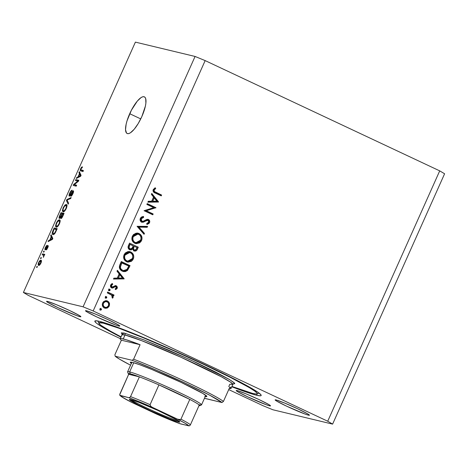 <?xml version="1.0" encoding="UTF-8"?>
<svg xmlns="http://www.w3.org/2000/svg" width="468" height="468" viewBox="0 0 468 468"><rect width="100%" height="100%" fill="white"/><g stroke="black" fill="none" stroke-linecap="round" stroke-linejoin="round"><path stroke-width="0.7" d="M129.706 113.718A20.247 6.113 115.2 0 1 144.372 96.853A20.247 6.113 115.2 0 1 141.816 116.631L138.2 123.575L134.211 129.25L130.455 132.772L128.852 133.55L127.512 133.62L126.489 132.982L125.535 129.706L126.144 124.213L127.009 120.89L131.432 110.15L137.317 101.1L141.067 97.572L142.676 96.8L144.015 96.724L145.039 97.367L145.706 98.689L145.881 103.159L145.384 106.137L141.816 116.631A20.247 6.113 115.2 0 1 127.15 133.497A20.247 6.113 115.2 0 1 129.706 113.718L140.745 118.907L129.706 113.718M256.604 395.249L257.242 393.828L256.604 395.249L253.557 394.425L231.8 386.773A91.102 5.405 24.1 0 0 256.604 395.249A91.102 5.405 24.1 0 0 261.167 395.495A91.102 5.405 24.1 0 0 192.91 359.114A91.102 5.405 24.1 0 0 99.403 321.346L115.812 326.664L141.693 336.802L173.101 350.204L205.253 364.847L233.257 378.483L252.849 389.054L258.494 392.658L261.05 394.939L261.132 395.554L260.413 395.817L256.604 395.249M308.506 415.175L308.781 414.554L308.506 415.175L305.118 414.075L286.662 406.195L276.84 401.199L275.149 399.988L276.067 399.924A18.796 1.117 24.1 0 1 295.361 407.716A18.796 1.117 24.1 0 1 309.447 415.221A18.796 1.117 24.1 0 1 308.506 415.175A18.796 1.117 24.1 0 1 289.212 407.376A18.796 1.117 24.1 0 1 275.125 399.871A18.796 1.117 24.1 0 1 276.067 399.924L284.796 403.112L297.911 408.897L307.733 413.893L309.424 415.11L308.506 415.175M118.866 326.026L119.141 325.412L118.866 326.026L115.479 324.927L97.028 317.047L87.206 312.057L85.515 310.84L86.428 310.775A18.796 1.117 24.1 0 1 105.721 318.568A18.796 1.117 24.1 0 1 119.808 326.079A18.796 1.117 24.1 0 1 118.866 326.026A18.796 1.117 24.1 0 1 99.573 318.234A18.796 1.117 24.1 0 1 85.486 310.723A18.796 1.117 24.1 0 1 86.428 310.775L95.156 313.964L108.272 319.749L118.094 324.745L119.785 325.962L118.866 326.026M79.94 316.672L80.215 316.058L79.94 316.672L76.553 315.572L58.102 307.698L48.28 302.702L46.589 301.486L47.502 301.421A18.796 1.117 24.1 0 1 66.795 309.213A18.796 1.117 24.1 0 1 80.882 316.725A18.796 1.117 24.1 0 1 79.94 316.672A18.796 1.117 24.1 0 1 60.647 308.88A18.796 1.117 24.1 0 1 46.56 301.374A18.796 1.117 24.1 0 1 47.502 301.421L56.23 304.61L69.346 310.401L79.168 315.397L80.859 316.608L79.94 316.672M269.58 405.82L269.855 405.206L269.58 405.82L266.193 404.721L247.736 396.846L237.919 391.851L236.223 390.634L237.141 390.569A18.796 1.117 24.1 0 1 256.435 398.362A18.796 1.117 24.1 0 1 270.522 405.873A18.796 1.117 24.1 0 1 269.58 405.82A18.796 1.117 24.1 0 1 250.286 398.028A18.796 1.117 24.1 0 1 236.2 390.517A18.796 1.117 24.1 0 1 237.141 390.569L245.87 393.758L258.985 399.543L268.808 404.539L270.498 405.756L269.58 405.82M93.167 310.963L327.717 421.223L439.709 170.867L205.159 60.606L93.167 310.963L205.159 60.606L195.074 56.458L135.392 42.12L23.4 292.477L83.088 306.821L195.074 56.458L83.088 306.821L93.167 310.963L83.088 306.821L23.4 292.477L135.392 42.12L195.074 56.458L205.159 60.606L439.709 170.867L327.717 421.223L332.608 424.119L272.926 409.775L262.84 405.633L228.723 389.598L262.84 405.633L272.926 409.775L332.608 424.119L444.6 173.763L332.608 424.119L327.717 421.223L93.167 310.963M153.72 207.652L146.858 204.428L147.233 203.603L155.961 207.71L146.285 210.746L153.159 213.975L152.79 214.8L144.056 210.699L153.72 207.652L144.056 210.699L152.79 214.8L153.159 213.975L146.285 210.746L155.961 207.71L147.233 203.603L146.858 204.428L153.72 207.652M143.565 221.557L144.466 221.054L145.332 221.259L144.466 221.054L145.893 220.223L146.753 220.428L146.063 220.153L147.291 220.147L145.893 220.223L141.307 221.984L140.377 220.949L140.078 219.428L140.593 217.924L141.664 216.93L143.518 216.456L143.612 217.444L142.254 217.796L141.254 218.784L141.09 220.206L141.921 221.288L143.249 221.265L147.724 219.311L149.222 220.054L149.748 221.341L149.064 223.435L146.934 224.5L146.73 223.499L147.847 223.107L148.754 221.972L148.789 221.159L148.157 220.352L146.753 220.428L143.5 222.154L141.962 222.253M137.071 226.307L147.607 226.389L147.209 227.278L138.949 227.12L144.46 233.427L144.062 234.316L137.071 226.307L144.062 234.316L144.46 233.427L138.949 227.12L147.209 227.278L147.607 226.389L137.071 226.307M137.662 233.117L139.072 233.544L138.095 233.199L132.345 236.27L133.503 234.556L136.165 233.158L138.616 233.356L140.681 234.725L141.88 236.948L141.997 239.008L141.061 241.435L139.599 242.898L136.217 243.705L133.169 242.085L131.935 239.528L132.345 236.27C131.28 239.347 132.093 241.681 134.778 243.261L135.796 243.623L141.564 240.511C142.594 237.434 141.769 235.111 139.072 233.544L138.212 233.339C140.903 234.907 141.728 237.223 140.698 240.3L141.564 240.511L140.698 240.3L135.363 243.495M129.414 251.562L130.824 251.995L129.847 251.644L124.096 254.715L125.248 253.007L127.91 251.608L130.361 251.802L132.426 253.17L133.626 255.393L133.743 257.459L132.807 259.88L131.35 261.349L127.963 262.15L124.915 260.53L123.681 257.979L124.096 254.715C123.025 257.798 123.839 260.126 126.53 261.706L127.542 262.068L133.31 258.956C134.345 255.879 133.515 253.557 130.824 251.995L129.958 251.784C132.649 253.352 133.479 255.674 132.444 258.751L133.31 258.956L132.444 258.751L127.109 261.945M117.398 270.299L124.119 278.899L113.484 279.045L113.882 278.15L117.292 278.097L119.164 273.92L116.994 271.2L117.398 270.299L116.994 271.2L119.164 273.92L117.292 278.097L113.882 278.15L113.484 279.045L124.119 278.899L123.306 278.571L124.119 278.899L113.584 278.829L124.172 278.776L117.398 270.299M100.17 308.336L100.55 309.447L101.416 309.658L101.029 308.547L99.959 308.974L100.415 308.529L101.445 309.015L101.334 309.798L100.649 310.155L99.93 309.617L99.959 308.974L100.509 310.138M106.376 300.678L108.617 301.801L109.57 303.738L109.26 306.049L107.757 307.798L105.704 308.318L104.066 307.809L102.884 306.651L102.281 304.844L102.515 303.293L103.481 301.708L105.505 300.702L107.505 300.994L106.815 300.754L102.656 302.942C101.872 305.154 102.451 306.827 104.382 307.973L107.067 308.12L109.26 306.049L109.354 302.983L108.488 302.778L108.751 304.58M105.511 296.396L105.897 297.508L106.757 297.712L106.376 296.601L105.306 297.028L105.762 296.583L106.792 297.069L106.681 297.859L105.99 298.215L105.435 297.952L105.306 297.028L105.85 298.198M107.295 292.88L107.663 292.055L114.046 295.056L113.677 295.881L112.735 295.443L113.197 297.034L112.823 297.929L112.513 298.198L112.033 297.426L112.425 296.484L111.77 295.255L107.295 292.88L111.559 295.068L112.513 298.198L113.051 297.578L112.735 295.443L113.677 295.881L114.046 295.056L107.663 292.055L107.295 292.88M108.845 288.943L109.225 290.055L110.091 290.265L109.705 289.154L108.634 289.581L109.091 289.136L110.12 289.616L110.009 290.406L109.325 290.763L108.605 290.224L108.634 289.581L109.184 290.745M110.594 285.182L111.091 286.849L111.951 287.059L111.46 285.386L110.606 285.182L111.864 284.158L110.594 285.182L111.46 285.386L112.729 284.368L111.723 283.824L112.729 284.368L112.384 283.538L110.659 285.059C110.208 286.311 110.524 287.258 111.618 287.902L112.747 288.054L111.881 287.843L113.32 287.054L111.881 287.843L112.747 288.054L114.18 287.258L113.32 287.054L114.408 286.398L113.32 287.054L114.18 287.258L115.274 286.609L114.408 286.398L115.953 286.65L116.421 287.931L115.227 288.779L115.526 289.598L117.205 288.3L116.292 285.808L115.526 285.62L116.883 286.217L117.386 287.568L116.906 288.762L115.526 289.598L115.227 288.779L116.479 287.75L115.953 286.65L115.122 286.656L112.747 288.054L111.267 287.697L110.448 285.878L110.957 284.538L111.84 283.76L112.384 283.538L112.729 284.368L111.378 285.615L111.951 287.059L115.924 285.673M122.183 271.112L119.983 269.229L119.346 267.345L119.662 265.35L121.311 261.548L130.046 265.654L127.319 270.557L125.436 271.551L123.558 271.575L122.183 271.112L123.324 271.522L127.588 270.293L130.046 265.654L121.311 261.548L120.03 264.402C118.732 267.386 119.445 269.621 122.183 271.112M129.607 249.701L132.637 248.976L131.771 248.771L132.637 248.976L134.018 250.918C135.667 251.404 136.826 250.766 137.493 249.005L136.627 248.795L137.428 246.999L136.627 248.795L137.493 249.005L138.294 247.203L129.56 243.097L128.448 245.595L129.56 243.097L138.294 247.203L136.943 250.017L135.632 251.047L133.749 250.772L132.637 248.976L131.227 249.889L129.8 249.783L128.694 248.999L128.168 247.946L128.448 245.595C127.706 247.361 128.092 248.736 129.607 249.701L130.098 249.883M151.778 193.43L158.5 202.03L147.865 202.182L148.268 201.281L151.679 201.234L153.545 197.057L151.375 194.337L151.778 193.43L151.375 194.337L153.545 197.057L151.679 201.234L148.268 201.281L147.865 202.182L158.558 201.913L147.964 201.96L158.558 201.913L151.778 193.43M154.136 189.99L154.428 191.517L161.624 195.057L161.255 195.881L153.41 191.833L153.013 190.71L153.258 189.522L155.259 187.767L155.715 188.575L154.136 189.99L155.715 188.575L155.259 187.767L153.258 189.522C152.796 191.342 153.492 192.541 155.358 193.108L161.255 195.881L161.624 195.057L154.949 192.114L161.624 195.057L160.758 194.846L160.46 195.513L160.758 194.846L155.815 192.325C154.534 191.985 153.972 191.207 154.136 189.99L153.27 189.78L154.136 189.99M120.276 338.616L28.291 295.372L23.4 292.477L28.291 295.372L120.276 338.616M77.799 181.11L75.389 180.531L75.822 179.572L78.846 180.303L78.39 181.321L74.236 184.632L76.653 185.211L76.22 186.17L73.195 185.445L73.651 184.415L77.799 181.11L73.651 184.415L73.195 185.445L76.22 186.17L76.653 185.211L74.236 184.632L78.39 181.321L78.846 180.303L75.822 179.572L75.389 180.531L77.799 181.11M72.85 191.728L72.552 193.594L72.873 193.746L72.552 193.594L71.136 195.296L71.785 195.601L71.136 195.296L70.75 196.267C71.382 196.267 72.107 195.396 72.92 193.647C73.634 191.997 73.757 191.038 73.289 190.774L73.289 190.774C72.745 190.815 72.095 191.576 71.347 193.062L71.645 193.202L71.347 193.062L69.744 195.226L70.305 195.495L69.744 195.226L70.054 193.237L69.738 193.068L70.065 193.225L72.142 190.23C71.446 190.195 70.645 191.137 69.738 193.068C68.966 194.84 68.825 195.881 69.322 196.186L69.018 195.583L69.299 194.179L71.025 190.897L72.142 190.23L70.153 193.021L69.685 195.203L72.897 190.874L73.54 191.032L73.33 192.617L71.528 195.887L70.75 196.267L72.622 193.436L72.762 191.722L70.294 195.507L69.322 196.186L70.68 194.94L72.411 191.956L73.494 192.026L72.92 191.757M68.17 204.177L66.438 200.544L66.883 199.555L71.142 197.525L70.703 198.508L67.041 200.082L68.615 203.182L68.17 204.177L68.615 203.182L67.041 200.082L70.703 198.508L71.142 197.525L66.883 199.555L66.438 200.544L67.567 201.076L66.438 200.544L68.17 204.177M63.162 207.774L65.479 204.668L66.573 204.592L67.023 205.546L66.07 208.944L64.028 211.589L63.081 211.799L62.46 211.103L63.162 207.774L62.408 210.6L63.081 211.799C63.929 212.08 64.988 210.986 66.263 208.529C67.246 205.938 67.257 204.592 66.31 204.487L64.853 205.171L65.467 205.458L64.853 205.171L63.162 207.774L63.484 207.927L63.162 207.774M56.306 223.107L57.558 220.978L58.81 219.901L59.933 220.118L60.161 221.159L59.003 224.681L57.002 227.015L56.078 227.085L55.598 226.436L56.306 223.107L55.552 225.933L56.218 227.132C57.067 227.413 58.131 226.325 59.407 223.862C60.384 221.27 60.401 219.925 59.454 219.82L57.997 220.504L58.605 220.791L57.997 220.504L56.306 223.107L56.628 223.259L56.306 223.107M51.217 236.814L50.673 235.796L51.117 234.796L52.825 238.469L52.41 239.405L48.064 241.623L48.508 240.628L49.772 240.037L51.217 236.814L49.772 240.037L48.508 240.628L48.064 241.623L52.41 239.405L52.825 238.469L51.117 234.796L50.673 235.796L51.837 236.34L50.673 235.796L51.217 236.814L52.293 237.323L51.217 236.814M36.978 267.485L36.545 267.38L36.972 266.421L37.405 266.526L36.978 267.485L37.405 266.526L36.972 266.421L36.545 267.38L36.978 267.485M38.686 265.374L38.148 264.239L38.815 262.215L39.955 260.577L41.155 260.29L41.477 261.36L40.815 263.361L39.692 264.987L38.686 265.374C39.283 265.602 40.037 264.835 40.956 263.063C41.652 261.214 41.658 260.266 40.968 260.214C40.365 259.962 39.605 260.729 38.674 262.519L38.961 262.653L38.674 262.519C37.967 264.391 37.972 265.338 38.686 265.374L38.522 265.315M40.938 258.617L40.511 258.511L40.938 257.558L41.371 257.657L40.938 258.617L41.371 257.657L40.938 257.558L40.511 258.511L40.938 258.617M43.313 255.078L42.167 254.803L42.6 253.843L44.799 254.37L44.372 255.329L44.021 255.247L43.384 257.347L43.735 255.522L43.313 255.078L43.682 255.352L43.384 257.347L44.021 255.247L44.372 255.329L44.799 254.37L42.6 253.843L42.167 254.803L43.682 255.352M43.834 252.147L43.401 252.047L43.828 251.088L44.261 251.193L43.834 252.147L44.261 251.193L43.828 251.088L43.401 252.047L43.834 252.147M47.683 246.572L47.701 247.976L47.414 247.841L46.531 248.953L47.034 249.187L46.531 248.953L46.139 249.918L47.748 247.882L48.157 245.647L46.344 247.794L46.712 247.964L46.344 247.794L45.817 248.666L46.203 248.853L45.519 248.841L46.057 249.093L45.501 248.83L45.449 247.373L46.788 246.226L47.18 245.261L45.449 247.373C44.834 248.783 44.735 249.596 45.144 249.813L44.975 248.672L46.233 245.975L47.18 245.261L45.735 247.513L45.519 248.841L47.713 245.735L48.262 245.817L48.186 246.689L46.689 249.619L46.139 249.918L47.315 248.063L47.654 246.572L45.887 249.339L45.144 249.813L47.367 246.835L48.157 246.794L47.701 246.583M52.919 234.567L52.281 233.994L52.252 232.654L54.171 227.969L57.201 228.694L54.967 233.31L53.949 234.339L52.919 234.567C53.492 234.872 54.294 234.263 55.323 232.748L57.201 228.694L54.171 227.969L52.954 230.689L53.282 230.841L52.954 230.689C51.96 233.222 51.948 234.515 52.919 234.567L52.72 234.497M59.401 218.48L59.143 217.117L61.033 212.636L64.057 213.361L61.782 217.983L60.799 218.533L60.711 217.386L59.401 218.48L60.711 217.386L60.887 218.568C61.454 218.556 62.086 217.772 62.782 216.222L64.057 213.361L61.033 212.636L59.764 215.473L60.085 215.625L59.764 215.473C58.968 217.257 58.851 218.258 59.401 218.48L59.313 218.445M79.455 173.686L78.911 172.663L79.355 171.668L81.069 175.342L80.648 176.278L76.302 178.495L76.746 177.501L78.016 176.91L79.455 173.686L78.016 176.91L76.746 177.501L76.302 178.495L80.648 176.278L81.069 175.342L79.355 171.668L78.911 172.663L80.075 173.213L78.911 172.663L79.455 173.686L80.531 174.195L79.455 173.686M80.677 168.615L81.613 167.152L82.514 166.854L82.122 167.819L81.245 168.31L80.788 169.685L83.24 170.481L82.813 171.434L80.338 170.685L80.677 168.615C80.075 170.217 80.104 170.99 80.759 170.943L82.813 171.434L83.24 170.481L80.812 169.755L81.011 168.743L82.122 167.819L82.514 166.854L81.537 167.228L82.228 167.556L81.537 167.228L80.677 168.615L81.005 168.767L80.677 168.615M444.6 173.763L439.709 170.867L444.6 173.763M120.919 337.176L107.078 329.794L97.514 323.938L95.841 322.627L94.881 321.036L95.601 320.779L99.403 321.346A91.102 5.405 24.1 0 0 94.846 321.101L94.846 321.101A91.102 5.405 24.1 0 0 120.919 337.176M37.37 266.608L36.972 266.421L37.37 266.608M40.54 261.173L39.862 261.355L39.025 262.513L38.68 263.73L39.025 264.391L39.891 264.783L39.09 264.408L40.938 263.104L40.95 261.858L40.54 261.173L40.652 262.963L39.09 264.408L38.979 262.618L40.54 261.173L41.441 261.583M39.09 264.408L39.879 264.794M41.33 257.739L40.938 257.558L41.33 257.739M44.612 254.791L42.6 253.843L44.612 254.791M43.571 257.072L43.226 256.914L43.571 257.072M43.916 256.441L43.559 256.271L43.916 256.441M44.226 251.275L43.828 251.088L44.226 251.275M49.292 240.997L48.508 240.628L49.292 240.997M50.497 240.382L49.772 240.037L50.497 240.382M51.427 237.217L51.925 238.294L52.738 238.68L51.925 238.294L52.592 238.996L51.445 239.236L52.118 239.552L51.445 239.236L50.269 239.809L50.971 240.137L50.269 239.809L51.427 237.217L52.474 237.703L51.427 237.217L50.269 239.809L52.305 238.861L51.427 237.217M56.464 229.589L56.669 229.139L54.171 227.969L56.967 229.215L56.464 229.589M53.352 233.608L54.791 232.853L56.417 229.572L54.095 229.01L52.749 232.397L53.352 233.608L52.773 233.064L54.095 229.01L56.739 229.724L56.417 229.572L55.692 231.186L56.02 231.338L55.692 231.186L55.048 232.479L55.388 232.637L53.352 233.608L54.311 234.059L53.182 233.55L54.294 234.076M59.799 219.978L59.454 219.82L59.799 219.978M57.359 226.781L55.552 225.933L57.359 226.781M59.015 220.773L57.465 221.779L56.218 224.435L56.289 225.962L57.576 226.606L56.657 226.179L58.003 226.167L57.523 225.939L59.05 223.78L59.372 223.932L59.05 223.78L59.611 221.51L59.015 220.773C59.781 220.797 59.793 221.797 59.05 223.78L57.523 225.939L56.657 226.179C55.932 226.12 55.932 225.12 56.663 223.183C57.605 221.358 58.395 220.557 59.015 220.773L60.156 221.288M56.657 226.179L57.558 226.623M63.326 214.256L63.525 213.806L61.033 212.636L63.829 213.882L63.326 214.256M61.84 217.918L60.711 217.386L61.84 217.918M61.267 217.602L62.092 216.824L63.274 214.239L62.373 214.016L61.22 216.661L61.267 217.602L61.22 216.661L62.373 214.016L63.601 214.391L63.274 214.239L62.577 215.806L62.899 215.959L62.577 215.806L61.267 217.602L61.864 217.883L61.214 217.579L61.864 217.883M59.828 217.521L60.7 216.766L62.016 213.934L60.957 213.677L62.343 214.087L62.016 213.934L61.226 215.701L61.554 215.853L61.226 215.701L59.828 217.521L60.436 217.807L59.769 217.497L59.728 216.52L60.957 213.677L59.629 216.936L59.693 217.439L60.43 217.807M66.655 204.645L66.31 204.487L66.655 204.645M64.221 211.448L62.408 210.6L64.221 211.448M65.877 205.44L64.321 206.446L63.081 209.102L63.151 210.629L64.432 211.273L63.513 210.846L64.859 210.834L64.379 210.606L65.906 208.447L66.234 208.599L65.906 208.447L66.468 206.177L65.877 205.44C66.643 205.464 66.649 206.464 65.906 208.447L64.379 210.606L63.513 210.846C62.794 210.787 62.794 209.787 63.519 207.85C64.467 206.025 65.251 205.224 65.877 205.44L67.012 205.955M63.513 210.846L64.42 211.29M67.567 199.877L66.883 199.555L67.567 199.877M69.744 195.226L70.305 195.495M78.092 181.245L78.314 180.747L75.822 179.572L78.618 180.818L78.092 181.245M76.448 185.673L74.236 184.632L76.448 185.673M75.921 186.1L76.149 185.591L73.651 184.415L76.196 185.55L75.921 186.1M77.53 177.869L76.746 177.501L77.53 177.869M78.741 177.249L78.016 176.91L78.741 177.249M79.671 174.084L80.163 175.167L80.976 175.547L80.163 175.167L80.829 175.869L79.683 176.108L80.356 176.424L79.683 176.108L78.507 176.682L79.209 177.009L78.507 176.682L79.671 174.084L80.712 174.576L79.671 174.084L78.507 176.682L80.543 175.734L79.671 174.084M81.163 169.978L80.812 169.755M82.713 171.411L82.813 170.773M82.959 170.323L82.731 171.604M82.795 170.826L82.719 171.27M100.345 310.085L101.416 309.658L100.55 309.447L100.093 309.892L100.602 309.29L100.421 308.523M99.783 309.951L100.093 309.892M107.505 307.131L108.4 305.844L109.26 306.049L108.4 305.844L106.201 307.909L107.067 308.12L104.674 308.096M109.354 302.983L107.505 300.994L106.64 300.789L108.488 302.778L109.354 302.983M108.658 305.095L108.348 302.457L106.306 300.649M104.165 308.002L106.903 307.581M102.299 304.223L103.884 306.938L104.75 307.143C103.276 306.271 102.843 304.996 103.44 303.311C104.294 301.749 105.528 301.252 107.131 301.825C108.605 302.697 109.056 303.984 108.482 305.68C107.599 307.23 106.353 307.716 104.75 307.143L103.007 306.283L102.299 304.206M106.265 301.614C104.662 301.041 103.434 301.538 102.58 303.1L103.644 301.807L104.668 301.398L107.131 301.825L105.002 301.755L103.44 303.311L102.591 303.106L103.44 303.311L103.182 304.984L103.873 306.493L105.265 307.33L106.622 307.3L108.202 306.177L108.751 304.563L108.342 302.925L107.131 301.825M104.943 307.195L104.136 307.043M103.884 306.938L104.75 307.143M105.686 298.139L106.757 297.712L105.897 297.508L105.435 297.952L105.949 297.35L105.768 296.583M105.124 298.005L105.44 297.946M107.587 292.219L114.046 295.056L113.18 294.846L112.882 295.513L113.18 294.846L107.587 292.219M112.133 295.723L111.87 295.232L112.735 295.443L111.87 295.232L112.08 295.618M112.25 297.198L113.051 297.578L112.098 297.531M112.086 297.554L112.279 297.104M109.021 290.686L110.091 290.265L109.225 290.055L108.769 290.499L109.278 289.897L109.097 289.13M108.459 290.558L108.769 290.499M116.462 287.732L116.275 286.363L115.426 285.597L116.339 288.089L117.205 288.3L116.339 288.089L115.344 289.095M115.274 286.609L115.953 286.65M111.618 287.902L111.987 288.036M116.292 285.808L115.169 285.655L112.665 287.118L111.799 286.913M112.665 287.118L111.951 287.059M115.157 289.189L116.339 288.089M111.091 286.849L110.466 285.65M112.267 287.715L112.636 287.527M117.146 270.855L123.306 278.571L117.146 270.855M117.521 277.875L118.995 274.581L117.521 277.875L118.386 278.086L117.521 277.875M122.446 278.027L118.386 278.086L119.861 274.786L118.995 274.581L119.861 274.786L122.446 278.027L119.861 274.786L118.386 278.086L122.446 278.027M126.161 270.598L127.629 268.761L129.18 265.444L121.235 261.711L130.046 265.654L129.18 265.444L128.343 267.304L129.209 267.515L128.343 267.304L126.723 270.083L127.588 270.293L126.723 270.083L122.897 271.399M122.692 271.364L123.423 271.452M124.131 271.422L125.617 270.954M122.832 270.451L120.738 269.486M120.299 269.047L119.539 266.386L120.972 262.589L128.776 266.058L126.974 269.428L123.447 270.603L121.692 270.083L123.447 270.603M122.552 270.288C121.019 269.574 120.305 268.339 120.405 266.596L119.539 266.386C119.439 268.135 120.153 269.363 121.692 270.083L124.295 270.709L126.038 270.235L127.425 268.79L128.776 266.058L121.838 262.794L120.972 262.589L119.539 266.386L120.405 266.596L121.364 263.853L120.498 263.648L121.364 263.853L121.838 262.794L120.375 267.181L120.861 268.837L122.552 270.288M127.097 261.945L129.577 261.618L130.9 260.834L132.783 257.763L132.865 255.692L132.169 253.773L130.818 252.293L129.022 251.451M132.783 257.763L132.877 257.248M125.851 260.582L123.985 258.482L123.979 255.294L125.816 252.907L127.22 252.322L128.829 252.34L124.143 254.896C123.213 257.429 123.844 259.354 126.032 260.676L126.898 260.881C124.71 259.564 124.078 257.634 125.009 255.101L124.143 254.896L125.009 255.101L129.683 252.544L130.455 252.819C132.631 254.13 133.281 256.049 132.397 258.576L127.688 261.162M126.799 260.945L126.032 260.676M134.018 250.918L134.468 251.082M133.672 250.889L135.281 250.614L136.627 248.795L134.053 250.93M129.537 249.731L130.759 249.543L131.771 248.771L129.694 249.742M131.128 249.333L131.461 249.07M130.104 248.777L129.724 248.818M129.981 248.877L129.115 248.666L129.981 248.877L129.08 247.625L129.56 245.524L128.694 245.32L129.56 245.524L130.086 244.349L129.221 244.138L133.333 245.875L131.765 248.578L129.981 248.877C128.911 247.987 128.776 246.87 129.56 245.524L130.086 244.349L133.333 245.875L132.216 248.099L130.274 248.982L128.916 248.555L128.296 247.724L128.279 246.437L129.221 244.138L128.694 245.32C127.91 246.659 128.051 247.777 129.115 248.666L129.262 248.73M133.836 249.988L132.678 248.865L133.117 246.642C132.345 247.941 132.473 249.017 133.503 249.877L134.369 250.082C133.339 249.228 133.21 248.151 133.983 246.852L133.117 246.642L133.983 246.852L134.228 246.297L137.03 247.613L136.527 248.736C136.124 249.877 135.41 250.327 134.369 250.082L135.843 249.813L137.03 247.613L134.228 246.297L133.479 248.619L134.369 250.082M135.351 243.495L137.826 243.167L139.154 242.389L140.464 240.774L141.131 238.803L141.12 237.247L140.418 235.328L139.066 233.842L137.276 233M141.032 239.318L141.131 238.803M134.105 242.137L132.239 240.037L132.233 236.849L134.07 234.456L135.474 233.877L137.083 233.895M135.053 242.5L135.942 242.711L135.153 242.436C132.959 241.114 132.327 239.189 133.257 236.656L132.391 236.445C131.467 238.978 132.093 240.909 134.287 242.225M137.931 234.099L137.071 233.895L132.391 236.445L133.257 236.656L137.931 234.099L138.709 234.374C140.886 235.685 141.529 237.604 140.646 240.131L135.942 242.711M146.654 226.372L146.344 227.074L147.209 227.278L138.089 226.91L138.949 227.12L138.089 226.91L143.594 233.222L144.46 233.427L143.594 233.222L143.43 233.59L143.594 233.222L138.089 226.91L146.344 227.074L146.654 226.372M148.491 219.51L146.929 219.398L142.927 221.358L141.921 221.288L140.458 220.557L140.26 218.919L141.061 221.077L141.921 221.288L141.254 218.784L140.388 218.579L141.389 217.585L142.746 217.234L140.388 218.579L141.254 218.784L143.612 217.444L142.746 217.234L142.687 216.573L142.746 217.234L143.612 217.444L143.518 216.456L140.359 218.363C139.762 219.983 140.16 221.235 141.541 222.107L148.157 220.352L148.654 222.224L146.73 223.499L146.934 224.5L149.508 222.739C150.041 221.329 149.701 220.252 148.491 219.51L148.081 219.363M141.178 221.124L141.921 221.288M147.625 219.299C148.836 220.042 149.175 221.124 148.648 222.528L149.508 222.739L148.648 222.528L146.847 224.078L148.204 223.23L148.888 221.61L148.619 220.229L147.625 219.299M147.057 220.059L148.157 220.352M141.149 222.06L143.027 221.803M148.619 220.229L148.017 219.533M147.157 203.767L155.961 207.71L155.101 207.499L155.885 207.88L155.019 207.675L145.419 210.536L153.159 213.975L152.293 213.765L152.001 214.432L152.293 213.765L145.419 210.536L155.101 207.499L147.157 203.767M151.527 193.992L157.693 201.708L151.527 193.992M151.901 201.012L153.375 197.718L151.901 201.012L152.767 201.222L151.901 201.012M156.833 201.164L152.767 201.222L154.241 197.923L153.375 197.718L154.241 197.923L156.833 201.164L154.241 197.923L152.767 201.222L156.833 201.164M154.674 188.06L155.715 188.575L154.849 188.364L153.662 189.236L154.528 189.441L153.662 189.236L153.27 189.78C153.106 191.002 153.668 191.781 154.949 192.114L153.562 191.313L153.147 190.394L153.545 189.359L154.849 188.364L154.674 188.06M125.009 255.101L124.582 256.762L124.769 258.447L125.582 259.904L126.717 260.793L128.472 261.261L129.689 261.074L132.204 258.962L132.795 256.92L132.584 255.241L131.765 253.796L130.636 252.913L128.893 252.451L127.308 252.784L125.945 253.709L125.009 255.101M133.257 236.656L132.836 238.311L133.023 240.002L133.836 241.459L134.965 242.342L136.726 242.81L137.937 242.629L139.692 241.523L140.558 240.324L141.043 238.475L140.833 236.796L140.02 235.345L138.891 234.462L137.147 234L135.562 234.333L134.193 235.264L133.257 236.656M204.095 394.483A40.488 2.398 -155.9 0 0 204.809 394.641A40.488 2.398 24.1 0 1 204.095 394.483M131.52 363.566L130.309 362.232L132.391 362.372A41.933 2.486 24.1 0 1 174.312 379.244A41.933 2.486 24.1 0 1 206.844 396.337A41.933 2.486 24.1 0 1 205.271 396.507M228.741 386.65L229.817 384.246L232.853 384.415L230.63 382.21L221.358 376.781L181.139 357.336L141.775 340.716L125.014 334.983A1.445 1.375 103.5 0 0 124.359 333.076L144.331 340.043L190.921 360.12L229.402 379.478L234.638 383.233L233.368 383.854M231.789 386.392L252.86 393.489A86.761 5.148 24.1 0 0 256.938 393.939A86.761 5.148 24.1 0 0 194.507 360.138A86.761 5.148 24.1 0 0 103.147 323.107L98.836 322.815L99.754 324.324L101.345 325.576L110.454 331.151L121.066 336.855A86.761 5.148 24.1 0 1 98.818 323.212A86.761 5.148 24.1 0 1 103.147 323.107L102.866 322.288L103.147 323.107L118.778 328.173L143.424 337.826L173.335 350.59L203.954 364.531L230.625 377.524L249.286 387.592L254.662 391.02L257.096 393.196L257.172 393.781L256.487 394.027L252.86 393.489A86.761 5.148 24.1 0 1 231.947 386.451M233.579 383.778L232.853 384.415A60.735 3.604 -155.9 0 0 187.352 360.161A60.735 3.604 -155.9 0 0 125.014 334.983L123.248 338.937A60.735 3.604 24.1 0 1 140.09 344.705L133.608 359.196L132.146 360.307A59.29 3.516 24.1 0 1 186.305 383.643A59.29 3.516 24.1 0 1 221.972 402.533L205.002 398.455A59.29 3.516 24.1 0 1 204.487 398.256L221.972 402.533L209.939 395.32L186.305 383.643L157.704 370.767L132.146 360.307L115.175 356.23L114.894 354.703L121.376 340.207A60.735 3.604 24.1 0 1 120.206 338.768A60.735 3.604 24.1 0 1 123.248 338.937L125.014 334.983A60.735 3.604 -155.9 0 0 121.978 334.813L120.206 338.768M230.993 388.469L229.917 386.931L223.435 401.427L221.972 402.533L223.435 401.427A60.735 3.604 -155.9 0 0 133.608 359.196A60.735 3.604 24.1 0 1 223.435 401.427L229.917 386.931A60.735 3.604 24.1 0 1 231.087 388.37A60.735 3.604 24.1 0 1 229.238 388.452L230.016 388.563M121.376 340.207L140.09 344.705L133.608 359.196L132.146 360.307L115.175 356.23L119.439 359.108L130.566 365.192A59.29 3.516 24.1 0 1 115.175 356.23L114.894 354.703L121.376 340.207L140.09 344.705L126.173 339.75L121.276 338.575L120.299 338.662L120.334 339.212M131.35 363.437A41.933 2.486 24.1 0 1 130.42 362.15A41.933 2.486 24.1 0 1 132.391 362.372L139.95 364.818L151.86 369.486L181.116 382.391L203.024 393.535L206.803 396.25L206.505 396.648L204.756 396.39M233.216 383.836L234.743 383.731L234.082 382.643L229.092 379.291L215.719 372.078L196.601 362.764L169.118 350.351L143.729 339.809L124.359 333.076L121.27 332.865L122.049 334.058L124.359 333.076A1.445 1.375 -76.5 0 1 125.014 334.983L121.978 334.813L121.967 333.854M177.98 420.802A26.752 1.585 -155.9 0 0 178.624 420.931A26.752 1.585 24.1 0 1 177.98 420.802L177.98 420.802A26.752 1.585 24.1 0 1 153.118 410.892A26.752 1.585 24.1 0 1 130.9 399.584A26.752 1.585 -155.9 0 0 153.118 410.892A26.752 1.585 -155.9 0 0 177.98 420.802L178.378 421.943L177.98 420.802M130.718 399.537A27.618 1.638 24.1 0 1 158.324 410.652A27.618 1.638 24.1 0 1 179.753 421.908A27.618 1.638 24.1 0 1 178.378 421.943L169.767 418.954L151.094 410.98L137.797 404.621L129.367 399.631L130.718 399.537L139.324 402.527L157.997 410.5L177.237 420.065L179.724 421.849L178.378 421.943A27.618 1.638 24.1 0 1 149.292 410.155A27.618 1.638 24.1 0 1 129.42 399.397A27.618 1.638 24.1 0 1 130.718 399.537M131.877 362.255L127.606 371.808A40.488 2.398 24.1 0 1 129.63 371.92A40.488 2.398 -155.9 0 0 127.612 371.966L128.343 373.868A39.043 2.317 24.1 0 1 130.291 373.821L129.63 371.92L133.743 362.735L129.63 371.92A40.488 2.398 24.1 0 1 171.189 388.703A40.488 2.398 24.1 0 1 201.527 404.873A40.488 2.398 24.1 0 1 199.497 404.761M198.812 405.715L199.467 405.709L199.269 405.019A39.043 2.317 24.1 0 1 199.497 405.697L201.404 404.972A40.488 2.398 -155.9 0 0 172.265 389.2A40.488 2.398 -155.9 0 0 129.63 371.92L130.291 373.821A39.043 2.317 24.1 0 1 139.382 376.869L130.543 396.63L129.618 397.625L128.928 397.706L120.276 395.624L119.673 394.834L128.682 374.295L139.382 376.869L130.291 373.821L128.489 373.61L128.682 374.295A39.043 2.317 24.1 0 1 128.343 373.868M179.887 423.657L188.815 425.857L185.433 423.435L177.401 419.1L152.451 407.371L139.558 401.872L128.928 397.706L119.785 395.261L119.843 394.062L128.682 374.295L139.382 376.869A39.043 2.317 24.1 0 1 158.927 384.895L189.792 399.409L158.927 384.895A39.043 2.317 24.1 0 1 189.792 399.409A39.043 2.317 24.1 0 1 199.269 405.019A39.043 2.317 -155.9 0 0 189.792 399.409L180.946 419.17L180.157 419.685L177.401 419.1L152.451 407.371L150.848 406.353L150.082 404.662L158.927 384.895L189.792 399.409L180.946 419.17A39.043 2.317 24.1 0 1 190.429 424.786L199.269 405.019L190.429 424.786A39.043 2.317 -155.9 0 0 180.946 419.17M199.497 405.697A39.043 2.317 24.1 0 1 198.953 405.727M131.42 402.246L156.856 414.209M131.689 402.381A37.598 2.229 24.1 0 1 120.276 395.624L123.657 398.046L131.689 402.381L163.25 416.982L180.162 423.78L188.815 425.857L189.499 425.775L190.429 424.786L189.938 425.476M158.927 384.895A39.043 2.317 -155.9 0 0 139.382 376.869L130.543 396.63A39.043 2.317 24.1 0 1 150.082 404.662L158.927 384.895M179.133 419.667L177.401 419.1A37.598 2.229 24.1 0 1 188.815 425.857L189.499 425.775M128.928 397.706A37.598 2.229 24.1 0 1 152.451 407.371L150.848 406.353L150.082 404.662A39.043 2.317 -155.9 0 0 130.543 396.63M180.162 423.78A37.598 2.229 24.1 0 1 156.64 414.11L157.078 414.303L156.64 414.11M180.613 419.527L177.84 419.293L180.613 419.527M130.303 397.045L129.08 397.73L130.303 397.045M43.43 255.119L44.062 255.411M45.501 248.83L46.057 249.093M81.005 169.925L83.503 171.101M115.777 286.591L114.912 286.381M112.162 287.13L111.296 286.925M129.683 252.544L128.817 252.34M97.987 321.036L98.818 323.207M232.853 384.415L231.087 388.37M259.12 393.114L256.95 393.939M179.835 419.72L179.607 420.235M205.797 395.32L201.527 404.873M131.438 402.258L121.423 396.665L119.872 395.384M180.063 423.751L156.833 414.198"/></g></svg>
